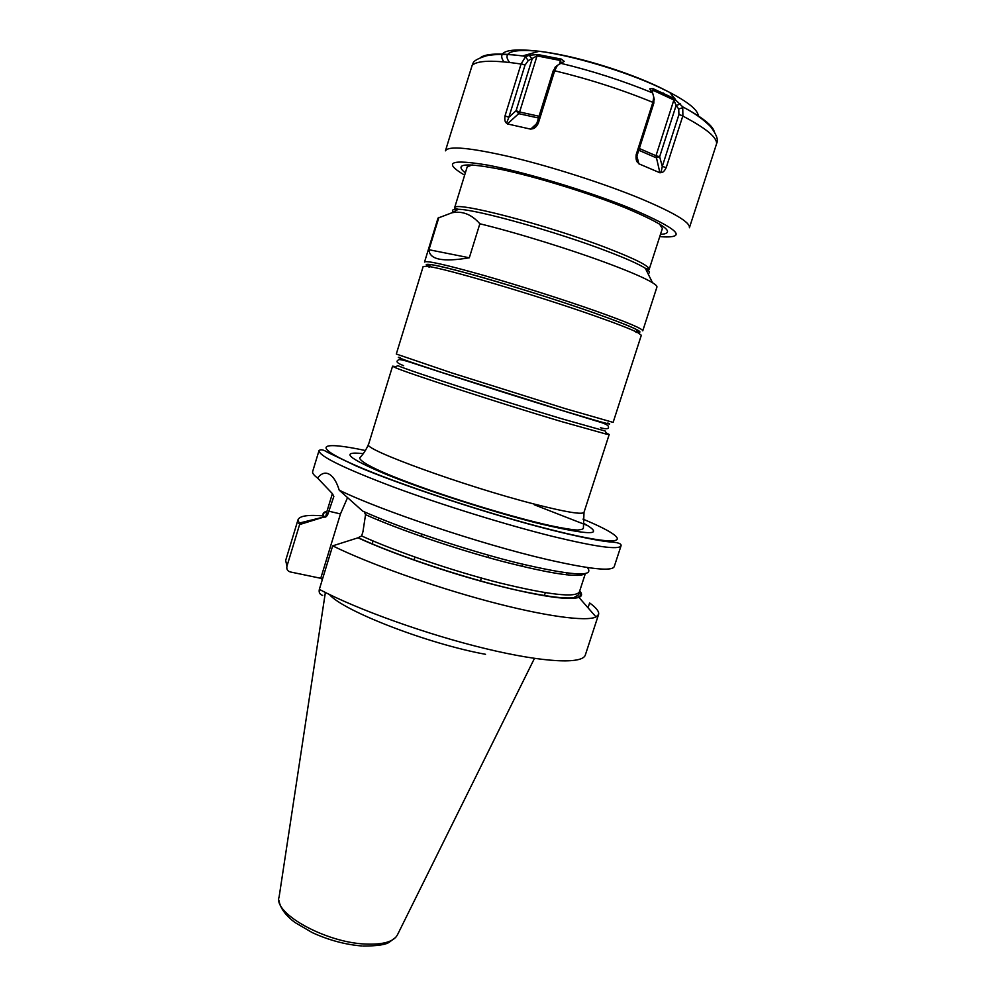 <?xml version="1.0" encoding="UTF-8"?>
<svg xmlns="http://www.w3.org/2000/svg" width="996" height="996" viewBox="0 0 996 996"><rect width="100%" height="100%" fill="white"/><g stroke="black" fill="none" stroke-linecap="round" stroke-linejoin="round"><path stroke-width="1.49" d="M698.682 199.188L716.784 143.125C718.452 139.764 716.398 134.273 710.609 126.654C703.263 119.246 693.975 112.66 682.746 106.883L682.883 115.76L666.224 167.577C664.531 171.051 662.801 172.731 661.008 172.607L659.912 172.781L655.99 155.737L639.332 148.504M480.383 57.706C485.675 53.535 499.731 52.95 522.551 55.925C507.997 53.996 495.996 53.933 486.558 55.751C478.055 58.415 473.561 60.905 473.075 63.221L472.154 65.375C477.209 60.37 493.506 59.922 521.057 64.03L525.465 56.809L529.262 55.253L537.877 54.543L561.52 59.162L564.209 61.366L557.399 65.363L554.685 70.766C588.673 78.97 621.404 89.491 652.878 102.364L653.737 97.073L652.803 93.562L649.828 88.769L652.928 88.607L673.918 98.343L682.746 106.883M637.975 162.784C636.32 161.501 635.722 158.8 636.183 154.654L638.872 163.805L659.912 172.781M652.878 102.364L636.183 154.654M554.685 70.766L538.301 123.28C536.433 126.878 534.342 128.733 532.051 128.845L530.694 129.144L536.782 123.479M506.566 123.143C505.022 122.259 504.499 119.856 505.009 115.91L508.869 117.279L506.566 123.143L507.412 123.927L530.694 129.144M521.057 64.03L505.009 115.91M472.154 65.375L450.391 134.697M326.999 511.222C323.065 512.168 322.032 514.098 323.924 516.974L325.667 517.086L327.485 515.268L333.834 496.481L332.44 493.692L317.537 478.018C313.815 475.217 312.184 473.063 312.644 471.569L319.031 450.553C318.77 455.969 343.545 468.108 393.345 486.969C441.751 504.922 506.553 525.004 553.166 536.533C596.442 546.978 619.064 550.053 621.056 545.771L614.221 566.649C612.005 571.642 589.221 569.164 545.87 559.204C480.657 544.053 380.982 510.599 339.213 490.169L362.656 511.085C399.533 527.793 466.576 550.315 517.696 563.014C570.733 575.526 594.114 577.257 587.839 568.206M317.537 478.018C322.106 472.378 326.75 471.656 331.481 475.864C334.606 478.752 337.183 483.521 339.213 490.169M378.256 520.136L378.53 517.895M347.604 497.502L340.47 513.936L320.749 578.29L322.393 579.435M364.212 511.782L365.544 514.671L362.967 531.652L361.635 535.948L357.987 537.815C390.195 552.668 443.058 571.119 489.285 583.469C537.877 596.019 567.77 600.663 578.937 597.388C582.137 596.106 582.399 593.94 579.722 590.902M372.155 543.953L373.077 540.965M322.654 595.421C319.791 594.5 318.683 592.495 319.343 589.383L332.676 545.858L357.987 537.815M577.082 575.464L577.481 573.982M566.786 572.986L566.326 574.804M544.339 595.733L545.31 592.707M522.253 566.413L522.925 564.296M323.314 515.891C308.05 514.608 299.622 515.878 298.028 519.738L285.653 560.499L286.973 566.114C286.35 569.09 287.433 571.019 290.209 571.928L320.749 578.29M286.973 566.114L299.597 524.556L323.961 517.036M588.038 607.809L589.62 602.954C596.367 607.821 599.355 611.669 598.571 614.495L596.019 616.972C586.183 621.84 544.451 616.263 488.227 601.248C432.065 586.246 368.645 563.549 332.676 545.858M298.028 519.738L299.597 524.556M485.525 654.297C427.894 643.864 342.885 610.834 329.39 594.463M606.153 432.887L609.203 434.48L606.838 434.256L560.897 421.408C499.631 403.168 404.662 372.205 394.64 367.35L392.573 366.167L395.985 366.615M606.838 434.256L605.232 431.031L560.3 418.332C500.49 400.442 407.787 370.313 397.802 365.632L394.64 367.35M607.846 423.026C615.291 426.114 600.264 421.98 562.765 410.638L442.386 372.653C406.779 360.95 392.735 355.921 400.255 357.576M565.018 408.559L451.723 372.902L396.296 354.028L423.175 266.467L427.72 266.368C444.141 268.061 536.67 295.351 594.674 315.857C616.499 323.538 630.829 329.116 637.664 332.552L641.324 335.254L613.125 422.391L565.018 408.559M427.844 266.293C425.118 264.575 426.126 264.027 430.87 264.65C447.092 266.243 537.379 292.812 594.027 312.906C615.341 320.438 629.36 325.916 636.071 329.34C640.303 331.556 640.814 332.589 637.602 332.427M635.946 332.378C647.624 333.56 633.755 327.099 594.326 312.981C557.86 300.132 505.246 283.623 469.539 273.825C433.011 264.002 419.577 261.799 429.226 267.202M596.181 311.163C563.425 299.597 517.596 285.043 482.201 274.958C445.523 264.65 426.3 260.342 424.533 262.035L438.028 218.074L451.91 212.795C462.331 210.716 471.643 214.377 479.848 223.776C516.264 232.554 573.148 250.245 611.083 264.6C631.638 272.381 645.458 278.419 652.517 282.727C655.754 284.719 657.211 286.176 656.924 287.085L642.756 330.834C642.744 328.792 627.219 322.231 596.181 311.163M427.409 264.401L429.413 265.446M636.805 330.834L639.046 331.133M428.977 249.722C429.413 259.595 442.859 262.284 469.315 257.777L428.977 249.722L438.925 217.327M469.315 257.777L479.848 223.776M659.427 223.926L662.377 228.47L649.155 269.406L646.466 270.563M456.068 210.53L454.525 208.04L467.174 166.93L472.204 164.9M652.928 88.607L653.065 90.312L651.384 91.532M673.918 98.343L673.881 99.961L653.065 90.312L652.28 92.765M680.592 103.958L676.11 105.464L673.881 99.961L655.99 155.737L659.651 156.733L655.854 157.642L638.785 150.247M678.724 109.025L676.11 105.464L659.651 156.733L662.278 166.444L678.923 114.627L678.724 109.025L683.107 107.543M666.224 167.577L662.278 166.444L661.008 172.607M653.924 97.944L653.824 103.148L637.067 155.6M525.465 56.809L528.229 60.594L525.017 65.126L508.869 117.279L516.102 110.705L519.626 112L537.031 55.901L528.229 60.594M529.262 55.253L532.101 59.113L516.102 110.705L518.679 113.656L519.626 112L539.048 116.246M537.877 54.543L537.031 55.901L560.474 60.495L559.515 63.582M561.52 59.162L560.474 60.495L561.184 62.873M538.301 123.28L536.794 123.454L553.216 70.778L556.316 66.246M532.051 128.845L536.794 123.454M716.56 143.91C717.294 137.548 706.04 128.26 682.795 116.059M714.207 131.422C712.352 125.222 701.856 117.03 682.708 106.833M698.283 115.872C697.997 110.145 688.473 102.327 669.686 92.404L659.601 87.461C625.488 71.363 572.762 55.539 539.234 51.269L522.551 55.925L526.137 56.436M450.416 134.609L445.449 150.832C448.374 145.528 470.71 147.707 512.43 157.343C552.68 167.029 604.186 183.613 640.204 198.441C674.055 212.683 690.465 222.444 689.406 227.748L698.744 199.001M659.726 236.662C688.933 238.716 679.197 229.279 630.53 208.363C588.686 191.357 525.477 172.233 487.953 165.162C450.416 158.874 442.647 162.199 464.646 175.159M560.375 63.196C592.184 70.853 622.824 80.726 652.293 92.79M503.951 61.864C496.357 51.294 508.122 47.758 539.234 51.269C573.509 55.303 625.102 70.816 659.439 87.237L669.686 92.404L675.238 99.152M509.616 62.449C501.785 52.439 511.62 48.717 539.135 51.294M552.905 53.323C584.453 58.727 627.791 72.359 656.874 86.029M582.984 519.128C635.299 540.828 629.933 549.593 551.971 529.959C489.26 514.372 395.96 483.483 353.393 464.447C310.192 445.262 321.148 441.004 365.495 450.553M363.005 453.628C339.81 451.101 347.542 458.023 386.199 474.37C425.055 490.181 491.538 511.645 537.84 523.261C590.964 535.848 606.103 535.786 583.27 523.074M328.73 511.172L340.47 513.936M332.365 493.68L326.688 512.255L327.485 515.268M333.834 496.481L332.44 493.692M361.635 535.948C395.835 551.572 453.118 571.119 500.067 583.009C549.17 594.923 575.613 597.899 579.386 591.935L585.324 573.671M585.088 573.708C578.713 578.029 550.813 573.833 501.374 561.122C454.263 548.597 398.412 529.424 365.544 514.671M324.41 517.148C322.567 514.384 323.401 512.492 326.925 511.496M579.635 591.176C586.096 601.161 563.562 600.476 512.044 589.122C462.293 577.468 396.171 555.357 358.435 537.927M319.343 589.383C357.278 609.515 426.861 634.489 485.363 648.595C543.978 662.751 582.685 664.344 585.337 654.982L598.571 614.495M534.329 658.642L397.74 934.26C394.341 941.618 383.41 944.88 364.947 944.034C324.908 942.303 272.78 912.934 279.129 896.861L325.368 592.483M534.242 504.76L588.038 525.751M584.017 512.293L583.407 527.768C583.756 528.801 582.112 529.523 578.464 529.922C577.63 530.557 560.163 528.378 536.495 522.352C495.958 512.33 438.414 494.141 400.043 479.213C359.145 463.352 358.51 457.973 360.203 457.388C363.316 454.089 366.105 449.744 368.57 444.365C361.361 448.673 464.559 486.322 534.429 504.113C565.989 512.156 582.511 514.882 584.017 512.293L609.203 434.48M453.192 212.086C451.362 210.031 453.068 209.11 458.322 209.297C476.349 209.297 557.573 232.043 608.033 251.565C626.447 258.624 638.872 264.189 645.321 268.26C649.741 271.124 650.612 272.854 647.923 273.489M451.91 212.795L458.322 209.297L454.525 208.04C451.835 200.121 547.601 224.859 608.282 248.49C635.909 259.246 649.529 266.218 649.155 269.406L645.321 268.26L652.517 282.727M660.46 234.396C676.682 233.4 664.905 224.511 625.115 207.728C589.283 193.199 536.433 176.877 501.374 169.482C465.593 162.473 453.591 163.605 465.344 172.881M663.622 93.051L663.672 94.707M682.883 115.76L678.923 114.627M638.872 163.805L637.042 156.683M652.978 102.065L653.824 103.148M554.772 70.467L553.216 70.778M507.412 123.927L518.679 113.656L538.5 118.001M521.157 63.732L525.017 65.126M621.056 545.771C621.604 543.579 617.645 542.285 609.179 541.874C597.376 540.579 578.477 536.72 552.444 530.283C491.24 514.994 401.039 485.326 356.406 466.091L327.622 452.346C323.613 449.744 320.749 449.146 319.031 450.553M326.688 512.255L325.667 517.086M358.772 537.977C397.466 555.893 466.253 578.688 516.177 590.018C545.049 596.33 564.209 598.895 573.634 597.725L578.664 594.786L579.386 591.935M323.924 516.974L298.7 523.224M578.937 597.388L596.019 616.972M362.096 945.988C345.463 944.656 328.867 940.199 312.308 932.642L294.953 922.483C285.541 915.411 280.212 908.091 278.98 900.533M480.446 580.979L481.379 578.029M487.928 557.436L488.613 555.258M414.025 560.038L414.946 557.088M421.395 536.458L422.08 534.267M395.761 937.348L389.312 942.191C385.9 944.706 377.235 945.988 363.303 946.063M368.57 444.365L392.573 366.167M430.87 264.65L427.72 266.368M636.071 329.34L637.664 332.552M637.34 160.319L637.95 162.697M563.4 62.001L564.209 61.366M554.971 67.355L557.399 65.35M534.304 126.828L532.474 128.534M650.127 89.752L649.828 88.769M654.335 99.787L653.737 97.073M600.464 427.732C606.713 429.463 609.328 428.965 608.295 426.226C607.61 425.093 605.381 423.898 601.621 422.628L560.985 410.165C511.322 395.063 435.825 370.736 412.008 362.805C403.965 360.191 399.471 359.183 398.512 359.768C397.155 360.913 394.354 362.083 403.604 365.669"/></g></svg>
